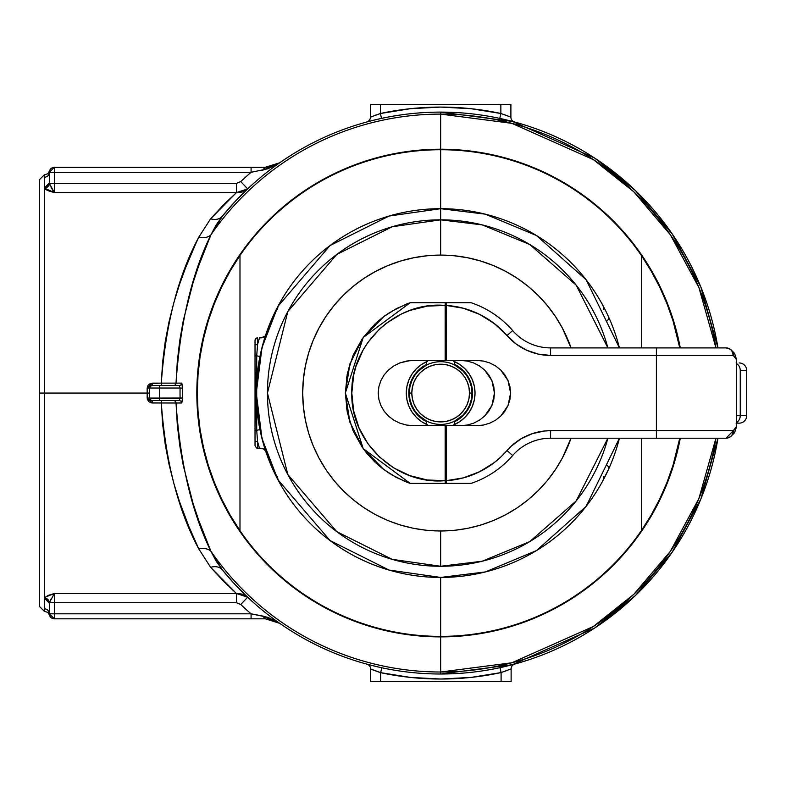 <?xml version="1.0" encoding="UTF-8"?>
<svg xmlns="http://www.w3.org/2000/svg" width="786" height="786" viewBox="0 0 786 786"><rect width="100%" height="100%" fill="white"/><g stroke="black" fill="none" stroke-linecap="round" stroke-linejoin="round"><path stroke-width="1.18" d="M641.405 255.548A243.326 243.326 0 0 0 641.347 255.45A243.326 243.326 0 0 0 440.661 149.733A243.326 243.326 0 0 1 679.762 347.903A243.326 243.326 0 0 0 673.071 320.983M673.071 465.125A243.326 243.326 0 0 0 679.762 438.205A243.326 243.326 0 0 1 641.347 530.658A243.326 243.326 0 0 0 641.405 530.56M651.063 515.282A243.326 243.326 0 0 0 667.049 482.25M667.049 303.858A243.326 243.326 0 0 0 651.063 270.836M641.347 530.658A243.326 243.326 0 0 1 440.661 636.385A243.326 243.326 0 0 0 641.347 530.658L641.347 438.205L641.347 530.658L651.103 515.203L659.68 499.071L667.019 482.329L673.081 465.086L679.762 438.205M440.661 149.733L440.661 208.683L440.661 149.733A243.326 243.326 0 0 0 239.985 255.45L239.985 530.658A243.326 243.326 0 0 0 440.661 636.385L440.661 577.435L440.661 636.385A243.326 243.326 0 0 1 239.985 255.45A243.326 243.326 0 0 0 239.917 255.548A243.326 243.326 0 0 1 239.985 255.45A243.326 243.326 0 0 1 440.661 149.733L440.661 149.222L440.661 149.733M641.347 255.45L641.347 347.903L641.347 255.45L651.103 270.905L659.68 287.047L667.019 303.779L673.081 321.022L679.762 347.903M261.09 448.246L259.488 448.246A189.397 189.397 0 0 1 257.543 441.388L257.543 448.246L256.58 448.049L259.488 448.246L257.543 448.246L257.543 441.388A189.397 189.397 0 0 0 259.488 448.246L262.848 448.56L264.234 449.346L261.09 448.246L264.234 449.346L265.845 451.665L265.226 450.407M259.095 361.02L257.72 370.127M256.285 393.01L256.344 388.402M259.95 429.628L259.095 425.088L259.95 429.628L256.708 430.286L259.95 429.628M257.72 416.01L259.095 425.098M256.806 379.284L256.285 393.098L256.806 406.893M230.259 270.836A243.326 243.326 0 0 0 214.273 303.858A243.326 243.326 0 0 1 230.259 270.836M208.251 320.983A243.326 243.326 0 0 0 200.066 356.726A243.326 243.326 0 0 1 208.251 320.983M200.066 429.382A243.326 243.326 0 0 0 208.251 465.125A243.326 243.326 0 0 1 200.066 429.382M214.273 482.25A243.326 243.326 0 0 0 230.259 515.282A243.326 243.326 0 0 1 214.273 482.25M239.917 530.56A243.326 243.326 0 0 0 239.985 530.658L230.219 515.203L221.642 499.071L214.303 482.329L208.241 465.086L203.495 447.44L200.076 429.48L198.023 411.324L197.335 393.059L198.023 374.794L200.076 356.628L203.495 338.678L208.241 321.022L214.303 303.779L221.642 287.047L230.219 270.905L239.985 255.45L239.985 530.658A243.326 243.326 0 0 1 239.917 530.56M261.09 337.872L259.488 337.872A189.397 189.397 0 0 0 257.543 344.72L257.543 337.872L256.58 338.059L257.543 337.872L257.543 344.72A189.397 189.397 0 0 1 259.488 337.872L262.848 337.548L261.09 337.872L264.774 336.261M255.538 402.972L256.708 355.832L255.028 355.999L255.028 430.109L256.708 430.286L257.543 441.388L256.708 430.286L255.028 430.109L255.028 441.388L257.543 441.388L255.028 441.388L255.028 445.731L256.58 448.049L255.028 445.731L255.028 340.377L256.58 338.059M259.92 429.5L256.285 393.236M255.823 372.505L255.764 374.185M255.529 383.372L255.479 387.547M255.45 393.364L255.479 398.473M255.764 411.677L256.708 430.286L256.708 355.832L259.95 356.48L256.285 392.872M255.833 413.691L256.688 430.119M256.285 393.187L259.773 428.763M265.58 335.091L265.226 335.701M259.95 356.48L256.708 355.832L257.543 344.72L255.028 344.72L255.028 355.999L256.708 355.832L257.543 344.72L255.028 344.72L255.077 339.886L255.764 338.599L255.028 340.377M264.234 336.762L262.848 337.548M255.45 393.904L256.649 429.47M255.764 338.599L255.224 339.414M426.611 364.458A31.862 31.862 0 0 0 426.611 421.65A31.862 31.862 0 0 1 426.611 364.458M426.611 424.42A34.368 34.368 0 0 1 426.611 361.688M440.661 577.435L485.306 571.943L536.484 550.573L586.169 506.292L619.427 438.205A184.376 184.376 0 0 1 256.285 393.059A184.376 184.376 0 0 1 440.661 208.683L440.661 219.834L482.182 224.884L529.754 244.505L576.177 285.161L607.892 347.903A173.225 173.225 0 0 0 440.661 219.834L440.661 255.086A137.972 137.972 0 0 1 571.029 347.903L562.334 328.017L555.378 316.404L547.311 305.528L538.223 295.497L528.192 286.409L517.316 278.342L505.703 271.376L493.461 265.589L480.708 261.031L467.582 257.739L454.18 255.755L440.661 255.086L427.142 255.755L413.741 257.739L400.614 261.031L387.862 265.589L375.62 271.376L364.006 278.342L353.14 286.409L343.099 295.497L334.011 305.528L325.944 316.404L318.988 328.017L313.192 340.259L308.633 353.002L305.341 366.138L303.357 379.53L302.698 393.059L303.357 406.578L305.341 419.97L308.633 433.106L313.192 445.849L318.988 458.091L325.944 469.704L334.011 480.58L343.099 490.611L353.14 499.709L364.006 507.776L375.62 514.732L387.862 520.519L400.614 525.087L413.741 528.369L427.142 530.363L440.661 531.022L440.661 566.274A173.225 173.225 0 0 0 607.892 438.205L576.177 500.947L529.754 541.603L482.182 561.224L440.661 566.274L440.661 531.022L454.18 530.363L467.582 528.369L480.708 525.087L493.461 520.519L505.703 514.732L517.316 507.776L528.192 499.709L538.223 490.611L547.311 480.58L555.378 469.704L562.334 458.091L571.029 438.205A137.972 137.972 0 0 1 302.698 393.059A137.972 137.972 0 0 1 440.661 255.086L440.661 219.834A173.225 173.225 0 0 0 267.446 393.059A173.225 173.225 0 0 0 440.661 566.274L392.165 559.347L336.732 531.631L287.823 474.567L267.446 393.059L287.823 311.541L336.732 254.477L392.165 226.761L440.661 219.834L440.661 208.683A184.376 184.376 0 0 1 619.427 347.903L586.169 279.816L536.484 235.535L485.306 214.165L440.661 208.683L389.041 216.052L330.032 245.556L277.979 306.294L261.964 347.667L256.285 393.059L261.964 438.441L277.979 479.824L330.032 540.552L389.041 570.056L440.661 577.435M604.788 309.055L605.082 309.635M606.32 312.121L606.566 312.612M602.665 305.027L603.167 305.95L602.665 305.027M606.684 473.251L604.758 477.112M602.665 481.081L603.167 480.158L602.665 481.081M603.933 478.713L603.167 480.158M278.657 481.071L278.156 480.158L278.657 481.071M274.638 312.867L276.564 308.996M278.657 305.027L278.156 305.95L278.657 305.027M277.389 307.395L278.156 305.96M276.534 477.053L276.24 476.473M275.002 473.997L274.766 473.506M427.505 424.804L421.571 421.63L416.364 417.356L412.09 412.149L408.907 406.205L406.952 399.76L406.293 393.059L406.952 386.348L408.907 379.903L412.09 373.959L416.364 368.752L421.571 364.478L427.505 361.305M453.817 361.305L459.751 364.478L464.958 368.752L469.232 373.959L472.415 379.903L474.371 386.348L475.029 393.059L474.371 399.76L472.415 406.205L469.232 412.149L464.958 417.356L459.751 421.63L453.817 424.804M454.593 364.399A31.862 31.862 0 0 1 454.593 421.709A31.862 31.862 0 0 0 454.593 364.399M454.593 361.639A34.368 34.368 0 0 1 454.593 424.469M606.654 321.317A10.031 3.822 155.7 0 0 608.708 317.19M606.654 464.791A10.031 3.822 -155.7 0 1 608.708 468.928L602.489 481.415A10.031 10.031 0 0 0 603.717 476.601A10.031 10.031 0 0 1 602.489 481.415L603.226 480.05M602.489 304.703A10.031 10.031 0 0 1 603.717 309.507A10.031 10.031 0 0 0 602.489 304.703L603.226 306.059M272.624 468.928C250.98 418.349 250.98 367.769 272.624 317.19L278.834 304.703A10.031 10.031 0 0 0 277.605 309.507A10.031 10.031 0 0 1 278.834 304.703L278.097 306.059M278.834 481.415A10.031 10.031 0 0 1 277.605 476.601A10.031 10.031 0 0 0 278.834 481.415L278.097 480.05M454.593 421.149L454.593 425.668L454.593 421.149L462.836 415.224L466.737 410.479L469.635 405.055L471.413 399.17L472.022 393.059L469.507 393.059A28.846 28.846 0 0 1 440.661 421.905A28.846 28.846 0 0 1 411.815 393.059L409.31 393.059A31.352 31.352 0 0 0 440.661 424.411A31.352 31.352 0 0 0 472.022 393.059A31.352 31.352 0 0 1 440.661 424.411A31.352 31.352 0 0 1 409.31 393.059A31.352 31.352 0 0 1 440.661 361.698A31.352 31.352 0 0 1 472.022 393.059L471.413 386.938L469.635 381.053L466.737 375.639L462.836 370.884L454.593 364.959L454.593 360.44L454.593 364.959M426.611 365.018L426.611 360.44L426.611 365.018L418.486 370.884L414.586 375.639L411.697 381.053L409.909 386.938L409.31 393.059L411.815 393.059A28.846 28.846 0 0 1 440.661 364.203A28.846 28.846 0 0 1 469.507 393.059L468.957 398.679L467.316 404.092L464.644 409.084L461.058 413.456L456.686 417.042L451.704 419.704L446.291 421.345L440.661 421.905L435.031 421.345L429.618 419.704L424.637 417.042L420.264 413.456L416.678 409.084L414.006 404.092L412.365 398.679L411.815 393.059L412.365 387.429L414.006 382.016L416.678 377.025L420.264 372.652L424.637 369.066L429.618 366.404L435.031 364.763L440.661 364.203L446.291 364.763L451.704 366.404L456.686 369.066L461.058 372.652L464.644 377.025L467.316 382.016L468.957 387.429L469.507 393.059L472.022 393.059A31.352 31.352 0 0 0 440.661 361.698A31.352 31.352 0 0 0 409.31 393.059L409.909 399.17L411.697 405.055L414.586 410.479L418.486 415.224L426.611 421.09L426.611 425.668L426.611 421.09M414.586 375.639L418.486 370.884M458.081 366.983L462.836 370.884L466.737 375.639M466.737 410.479L462.836 415.224L458.081 419.125M423.241 419.125L418.486 415.224L414.586 410.479M729.477 437.389L726.087 438.205L550.583 438.205L550.583 430.679L544.413 431.013L532.368 433.636L521.147 438.755L511.283 446.134L500.967 456.863L494.355 462.522L479.627 471.738L463.357 477.868L446.202 480.678L446.202 425.668L476.847 425.668L483.429 425.039L489.766 423.182L495.602 420.166L500.711 416.118L504.917 411.176L508.031 405.537L509.957 399.416L510.605 393.059L509.957 386.692L508.031 380.571L504.917 374.942L500.711 370L495.602 365.942L489.766 362.926L483.429 361.069L476.847 360.44L446.202 360.44L446.202 305.43L463.357 308.24L479.627 314.371L494.355 323.596L516.019 343.934L526.62 350.222L538.322 354.113L550.583 355.429L656.398 355.429L656.398 430.679L733.289 430.679L735.814 428.468L736.669 426.209L736.669 359.9L735.814 357.64L733.289 355.429L656.398 355.429L656.398 430.679L550.583 430.679A57.692 57.692 0 0 0 506.99 450.575L512.678 455.507A95.322 95.322 0 0 1 471.178 483.361L468.26 483.361M468.191 302.748L446.379 302.748L446.202 305.43A87.796 87.796 0 0 1 506.99 335.534A57.692 57.692 0 0 0 550.583 355.429L550.583 347.903L726.087 347.903L730.459 349.308A7.526 7.064 125.6 0 1 733.289 355.429L736.669 359.9L736.669 426.209L733.289 430.679A7.526 7.064 54.4 0 1 730.459 436.8L732.65 434.147L733.289 430.679L550.583 430.679L550.583 438.205L656.398 438.205L656.398 430.679L656.398 438.205L726.087 438.205A7.526 7.212 -90 0 0 733.289 430.679L726.087 438.205L730.459 436.8L734.615 432.683L736.669 426.209M736.669 423.153L739.174 423.153A7.526 7.526 0 0 0 746.7 415.627L740.245 415.627A7.526 6.455 90 0 1 736.669 422.377A7.526 6.455 -90 0 0 740.245 415.627L740.245 370.481A7.526 6.455 -90 0 0 736.669 363.741A7.526 6.455 90 0 1 740.245 370.481L746.7 370.481L746.7 415.627L746.7 370.481A7.526 7.526 0 0 0 739.174 362.955A7.526 7.526 0 0 1 746.7 370.481L740.245 370.481L740.245 415.627L746.7 415.627A7.526 7.526 0 0 1 739.174 423.153L736.118 423.153M346.508 378.164L349.917 363.849L363.22 337.479L383.961 316.434L396.517 308.574L410.145 302.748L421.954 302.748M378.891 399.416L378.213 393.059L378.891 399.416L380.886 405.537L378.891 399.416M384.128 411.176L380.886 405.537L384.128 411.176L388.49 416.118L384.128 411.176M393.806 420.166L388.49 416.118L393.806 420.166L399.868 423.182L393.806 420.166M406.45 425.039L399.868 423.182L406.45 425.039L413.298 425.668L406.45 425.039M421.807 483.361L445.397 483.361A7.526 1.041 -93.6 0 1 445.161 480.678L427.27 479.981L409.899 475.668L393.757 467.925L379.52 457.069L367.789 443.55L359.045 427.928L353.641 410.862L351.814 393.059L353.641 375.246L355.901 366.571L363.014 350.143L367.789 342.558L379.52 329.039L386.358 323.252L401.626 313.899L409.899 310.441L427.27 306.127L445.161 305.43L445.161 360.44L413.298 360.44L406.45 361.069L399.868 362.926L393.806 365.942L388.49 370L384.128 374.942L380.886 380.571L378.891 386.692L378.213 393.059L378.891 386.692L380.886 380.571L384.128 374.942L388.49 370L393.806 365.942L399.868 362.926L409.86 360.597L446.202 360.44L445.161 360.44L445.161 305.43L446.202 305.43L445.161 305.43A7.526 1.041 -86.4 0 1 445.397 302.748A7.526 1.041 93.6 0 0 445.161 305.43C396.38 300.959 350.438 344.101 351.814 393.059C350.438 442.017 396.38 485.149 445.161 480.678A7.526 1.041 86.4 0 0 445.397 483.361L471.178 483.361A95.322 95.322 0 0 0 512.678 455.507A50.166 50.166 0 0 1 550.583 438.205A50.166 50.166 0 0 0 512.678 455.507L506.99 450.575A87.796 87.796 0 0 1 446.202 480.678L446.379 483.361L446.202 480.678L445.161 480.678L446.202 480.678L446.202 425.668L476.847 425.668L483.429 425.039L489.766 423.182L495.602 420.166L500.711 416.118L508.031 405.537L510.605 393.059L508.031 380.571L500.711 370L495.602 365.942L489.766 362.926L483.429 361.069L476.847 360.44L446.202 360.44L446.379 302.748L410.145 302.748L363.22 337.479L345.339 393.059L363.22 448.629L410.145 483.361L396.517 477.544L383.961 469.674L363.22 448.629L349.917 422.249L345.339 393.059L349.917 363.869M454.956 483.361L456.931 483.361M471.178 302.748A95.322 95.322 0 0 1 512.678 330.601A95.322 95.322 0 0 0 471.178 302.748L410.145 302.748A95.322 95.322 0 0 0 406.234 304.162L391.379 311.462M391.369 474.646L404.986 481.454M395.466 476.984L383.087 469.026L390.377 474.037M367.249 453.856L363.132 448.521M367.288 453.905L375.089 462.247M375.993 463.082L382.929 468.908M353.415 431.455L362.287 447.313M347.373 412.621L352.943 430.364M347.265 373.989L345.339 393.059L347.265 412.129M352.943 355.744L347.373 373.458M362.287 338.795L353.415 354.663M375.089 323.871L363.152 337.577M382.929 317.21L375.993 323.026M390.396 312.062L384.6 315.962M736.669 362.955L736.118 362.955M496.418 325.237L486.809 318.359M460.439 307.513L454.956 306.432M460.714 360.44L467.297 361.069L473.634 362.926L479.47 365.942L484.579 370L488.784 374.942L491.898 380.571L493.824 386.692L494.473 393.059L493.824 399.416L491.898 405.537L488.784 411.176L484.579 416.118L479.47 420.166L473.634 423.182L467.297 425.039L460.714 425.668L467.297 425.039L473.634 423.182L479.47 420.166L484.579 416.118L491.898 405.537L494.473 393.059L491.898 380.571L484.579 370L479.47 365.942L473.634 362.926L467.297 361.069L460.714 360.44M454.956 479.686L460.439 478.595M476.041 473.408L485.699 468.417M511.283 339.974L509.859 338.599M413.298 425.668L445.161 425.668L445.161 480.678L445.161 425.668L446.202 425.668L413.298 425.668M740.245 415.627L736.669 415.627L740.245 415.627M550.583 347.903A50.166 50.166 0 0 1 512.678 330.601L506.99 335.534L512.678 330.601A50.166 50.166 0 0 0 550.583 347.903L550.583 355.429L656.398 355.429L656.398 347.903L550.583 347.903M465.705 483.361L464.32 483.361M461.844 483.361L460.508 483.361M459.063 483.361L456.961 483.361M450.771 483.361L471.178 483.361M425.58 483.361L422.18 483.361M440.612 483.361L410.145 483.361A95.322 95.322 0 0 1 406.234 481.946M349.603 421.247L346.508 407.954M405.026 304.644L406.234 304.162M422.161 302.748L424.342 302.748M424.381 302.748L425.639 302.748M455.006 302.748L458.995 302.748M460.331 302.748L461.608 302.748M464.182 302.748L465.577 302.748M656.398 347.903L656.398 355.429L733.289 355.429A7.526 7.212 -90 0 0 726.087 347.903L656.398 347.903M731.727 350.487L730.459 349.308A7.526 7.526 0 0 0 726.087 347.903A7.526 7.212 90 0 1 733.289 355.429L731.727 350.487M440.661 483.361L430.551 483.361M428.773 302.748L450.771 302.748M222.32 216.248L210.894 234.876A15.052 10.277 23.6 0 1 198.74 237.254L210.619 218.793A15.052 10.808 -141 0 0 222.32 216.248L216.081 225.101L210.894 234.876A278.951 278.951 0 0 1 440.661 114.098L440.661 149.222A243.837 243.837 0 0 1 680.283 347.903A243.837 243.837 0 0 0 440.661 149.222L440.661 114.098L511.833 123.333L593.391 159.627L633.948 191.922L670.379 234.808L698.921 287.607L715.938 347.903A278.951 278.951 0 0 0 440.661 114.098L440.661 112.103A280.956 280.956 0 0 0 222.32 216.248A15.052 10.808 39 0 1 210.619 218.793L236.429 192.619L242.501 191.971L247.659 188.886L235.476 201.137L222.32 216.248A280.956 280.956 0 0 1 717.962 347.903L700.876 287.106L672.158 233.855L635.461 190.595L594.599 158.025L512.393 121.417L440.661 112.103L440.661 114.098A278.951 278.951 0 0 0 210.894 234.876L198.77 265.639L193.022 282.813L183.285 320.57L179.748 340.652L177.282 361.531L176.025 383.116L181.851 383.204L182.539 388.088A258.172 258.172 0 0 0 182.539 398.021L181.851 402.904L176.025 402.992L177.282 424.578L179.748 445.466L183.285 465.538L193.022 503.305L198.77 520.47L210.894 551.232A278.951 278.951 0 0 0 715.938 438.205L698.921 498.501L670.379 551.3L633.948 594.187L593.391 626.481L511.833 662.775L440.661 672.01L440.661 636.896A243.837 243.837 0 0 0 680.283 438.205A243.837 243.837 0 0 1 440.661 636.896L440.661 674.005L512.393 664.701L594.599 628.083L635.461 595.513L672.158 552.253L700.876 499.002L717.962 438.205A280.956 280.956 0 0 1 440.661 674.005L440.661 672.01A278.951 278.951 0 0 1 210.894 551.232L216.081 561.017L222.32 569.86A280.956 280.956 0 0 0 440.661 674.005A280.956 280.956 0 0 1 222.32 569.86L235.476 584.981L247.659 597.222L242.51 594.137L236.429 593.489L223.941 581.66L210.619 567.315L198.74 548.854L188.827 526.423L179.424 501.439L173.794 483.272L169.01 464.29L165.247 444.571L162.623 424.106L161.287 402.972L151.207 402.884L148.642 401.538L147.267 398.993L147.169 393.059L149.674 393.059L147.169 393.059L147.169 388.097L148.014 385.337L150.264 383.509L161.287 383.136L162.623 362.012L165.247 341.537L169.01 321.828L173.794 302.836L179.424 284.67L185.604 267.721L195.429 244.466L198.74 237.254L210.619 218.793L223.941 204.448L236.429 192.619L54.352 192.619L48.025 190.664L45.696 189.465L44.321 187.589L44.321 393.059L39.3 393.059L39.3 606.281L39.3 393.059L147.169 393.059L44.321 393.059L44.321 598.519L44.497 175.425M152.179 400.585L152.179 402.972L152.179 400.585A2.505 2.505 0 0 1 149.674 398.07L147.169 398.011L147.169 388.097L152.179 383.136L161.287 383.136C165.551 324.657 178.039 276.033 198.74 237.254A15.052 10.277 -156.4 0 0 210.894 234.876C191.745 273.931 180.122 323.341 176.025 383.116L161.287 383.136L176.025 383.116A2.505 2.456 -90 0 1 173.578 385.533A2.505 2.456 90 0 0 176.025 383.116L181.664 383.116A2.505 2.456 -90 0 1 179.208 385.533L159.705 385.533L179.208 385.533A2.505 2.456 90 0 0 181.664 383.116L182.539 388.088L180.082 388.038A260.628 260.628 0 0 0 180.082 398.07L159.705 398.07L159.705 388.038L180.082 388.038L179.208 385.533L180.082 388.038L182.539 388.088A258.172 258.172 0 0 0 182.539 398.021L159.705 398.07L159.705 388.038L149.674 388.038L149.674 398.07L159.705 398.07L149.674 398.07A2.505 2.505 0 0 0 152.179 400.585L179.208 400.585L180.082 398.07A260.628 260.628 0 0 1 180.082 388.038L159.705 388.038L159.705 385.533L152.179 385.533L159.705 385.533L159.705 388.038L149.674 388.038L149.674 398.07L150.411 399.848L152.179 400.585L159.705 400.585L159.705 398.07L159.705 400.585L179.208 400.585L180.082 398.07L182.539 398.021L181.664 402.992A2.505 2.456 90 0 0 179.208 400.585A2.505 2.456 -90 0 1 181.664 402.992L176.025 402.992C180.122 462.767 191.745 512.177 210.894 551.232A15.052 10.277 -23.6 0 0 198.74 548.854C178.039 510.075 165.551 461.451 161.287 402.972L176.025 402.992A2.505 2.456 90 0 0 173.578 400.585A2.505 2.456 -90 0 1 176.025 402.992L152.179 402.972L147.169 398.011L149.674 398.07L149.969 399.249M44.596 611.144L44.429 597.999L48.025 595.444L54.342 593.489L236.429 593.489L210.619 567.315L198.74 548.854A15.052 10.277 156.4 0 1 210.894 551.232L222.32 569.86A15.052 10.808 -39 0 0 210.619 567.315A15.052 10.808 141 0 1 222.32 569.86M514.299 121.928L499.798 118.401L500.859 113.489L510.89 117.163L510.89 104.342L500.859 104.342L500.859 113.489L500.859 104.342L380.444 104.342L380.444 113.498L410.38 108.694L440.651 107.083L470.922 108.694L500.859 113.489L470.922 108.694L440.651 107.083L410.38 108.694M510.242 120.857L512.089 121.329M500.967 118.647L501.733 118.824M502.912 667.029L510.468 665.202M509.387 669.584L511.126 668.886A5.021 5.021 0 0 1 514.82 664.042L514.82 664.042A5.021 5.021 0 0 0 511.126 668.886L501.095 672.57L471.168 677.394L440.897 679.025L410.616 677.444L380.679 672.669L370.648 669.004L370.648 681.659L380.679 681.659L380.679 672.669L380.679 681.659L501.095 681.659L501.095 672.57L501.095 681.659L511.126 681.659L511.126 668.886L511.126 681.659L370.648 681.659L370.648 669.004L371.454 669.328L370.648 669.004A5.021 5.021 0 0 0 366.944 664.17L378.842 667.127M512.315 664.72L514.535 664.121M378.626 119.04L371.071 120.857M369.224 121.339L367.003 121.928M506.567 670.664L504.455 671.431M440.897 679.025L471.168 677.394M372.544 669.76L378.764 672.03M379.992 113.646L370.412 117.163L370.412 104.342L380.444 104.342L370.412 104.342L370.412 117.163L380.444 113.498L380.444 104.342L510.89 104.342L510.89 117.163L510.085 116.839L510.89 117.163A5.021 5.021 0 0 0 514.584 122.007A5.021 5.021 0 0 1 510.89 117.163M374.971 115.395L377.074 114.638M508.994 116.407L500.859 113.489L499.798 118.401M267.014 618.877L273.164 620.066L279.718 623.347L267.879 617.334L251.078 613.807L49.331 613.807L49.331 603.245L49.489 615.055L49.331 613.807L251.078 613.807A290.987 290.987 0 0 1 240.762 604.513L236.429 602.705L54.352 602.705L54.352 618.818A5.021 5.021 0 0 1 49.331 613.807L54.352 618.818L251.078 618.818L54.352 618.818L54.352 593.489L236.429 593.489L236.429 602.705L54.352 602.705L54.352 593.489L49.39 602.705L54.352 602.705L49.39 602.705L49.331 603.245A5.021 4.726 -0 0 0 44.321 598.519A5.021 4.726 180 0 1 49.331 603.245L44.429 597.999A5.021 4.667 -157.7 0 1 49.39 602.705L54.352 593.489L44.881 597.321M53.173 190.988L54.352 192.619L54.352 183.403L236.429 183.403L240.762 181.595A290.987 290.987 0 0 1 251.078 172.311L54.352 172.311L54.352 183.403L236.429 183.403L236.429 192.619L54.352 192.619L54.352 172.311L251.078 172.311L267.879 168.784L278.195 163.753A25.083 25.083 0 0 0 279.718 162.771L265.354 167.29L269.323 166.976M49.43 183.56L54.352 192.619L44.429 188.119L45.686 189.465M243.631 191.538L245.114 190.792M440.661 636.896A243.837 243.837 0 0 1 196.824 393.059A243.837 243.837 0 0 1 440.661 149.222A243.837 243.837 0 0 0 196.824 393.059A243.837 243.837 0 0 0 440.661 636.896M44.596 174.973L44.321 177.263L44.321 174.816L39.3 179.827L39.3 393.059L39.3 179.827M273.164 166.043L265.354 167.29L54.352 167.29L265.354 167.29L263.467 169.933L279.718 162.761L276.878 164.48M367.239 664.239L366.944 664.17A5.021 5.021 0 0 1 370.648 669.004M371.297 665.31L369.449 664.838M277.409 621.903L277.802 622.129A25.083 25.083 0 0 1 279.718 623.337L279.718 623.347A25.083 25.083 0 0 0 277.802 622.129L265.354 618.818L251.078 618.818L251.078 613.807A290.987 290.987 0 0 1 240.762 604.513L236.429 602.705L236.429 593.489L247.659 597.222L240.762 604.513L247.659 597.222M49.439 171.25L49.331 172.311A5.021 4.962 -0 0 1 44.321 177.263L44.321 187.589A5.021 4.726 0 0 0 49.331 182.863L44.429 188.119L49.39 183.403A5.021 4.667 -22.3 0 1 44.429 188.119L44.321 187.589A5.021 4.726 180 0 0 49.331 182.863L49.331 172.311A5.021 5.021 0 0 1 54.352 167.29L54.352 172.311L54.352 167.29L49.331 172.311L54.352 172.311L49.331 172.311L49.39 183.403L54.352 183.403L49.39 183.403L49.754 184.533M242.56 594.167L244.692 595.09M247.659 188.886L240.762 181.595L247.659 188.886L236.429 192.619L236.429 183.403L240.762 181.595A290.987 290.987 0 0 1 251.078 172.311L251.078 167.29L251.078 172.311M274.776 165.453L277.802 163.979A25.083 25.083 0 0 0 278.195 163.753L276.593 164.628M268.792 167.054L271.995 166.396M278.195 163.753A25.083 25.083 0 0 1 277.802 163.979L277.075 164.382M268.684 619.044L267.112 618.887M273.273 620.105L271.15 619.506M269.313 619.132L268.822 619.063M277.409 621.814L273.538 620.193M251.078 613.807L251.078 618.818L265.354 618.818A5.021 2.142 -90 0 1 263.467 616.175L251.078 613.807M263.467 616.175L265.354 618.818L279.718 623.347L263.467 616.175M260.657 170.474L263.467 169.933A5.021 2.142 -90 0 1 265.354 167.29M50.324 600.347L51.07 598.922M51.061 187.176L53.084 190.841M50.471 186.056L49.773 184.592M44.635 611.292L44.321 608.845A5.021 4.962 180 0 1 49.331 613.807L49.489 615.045L47.7 612.343L44.321 611.292L39.3 606.281M49.331 613.807A5.021 4.962 -0 0 0 44.321 608.845L44.429 597.999M44.321 177.263A5.021 4.962 180 0 0 49.331 172.311L49.489 171.063L47.7 173.765L44.635 174.816L44.321 177.263M44.91 188.817L45.657 189.436M151 385.828L152.179 385.533A2.505 2.505 0 0 0 149.674 388.038A2.505 2.505 0 0 1 152.179 385.533L152.179 383.136L152.179 385.533L150.411 386.27L149.674 388.038L147.169 388.097L149.674 388.038M161.287 385.533L161.287 383.136L161.287 385.533M150.784 385.955L150.244 386.447M150.097 399.465L150.588 400.015M161.287 400.585L161.287 402.972L161.287 400.585M501.095 672.57L500.034 667.668L501.095 672.57A285.966 285.966 0 0 1 380.679 672.669L373.684 670.203M380.679 672.669L381.741 667.756L380.679 672.669M370.452 117.153L370.412 117.163A5.021 5.021 0 0 1 366.718 122.007A5.021 5.021 0 0 0 370.412 117.163L380.444 113.498L381.505 118.401L380.444 113.498A285.966 285.966 0 0 1 500.859 113.489L507.854 115.964M730.459 349.308L734.576 353.386L736.669 359.9M277.802 622.129L277.075 621.726M276.878 621.628L279.718 623.347"/></g></svg>
